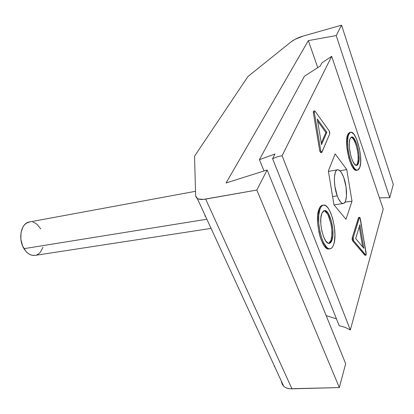 <?xml version="1.0" encoding="UTF-8"?>
<svg xmlns="http://www.w3.org/2000/svg" width="414" height="414" viewBox="0 0 414 414"><rect width="100%" height="100%" fill="white"/><g stroke="black" fill="none" stroke-linecap="round" stroke-linejoin="round"><path stroke-width="0.62" d="M274.228 366.493L274.399 366.028L274.228 366.493M205.261 215.777L205.023 216.191L205.261 215.777M281.592 382.484L281.37 381.17L281.592 382.484L283.73 386.298C285.712 388.021 288.444 388.86 291.937 388.813L205.675 199.103C201.934 199.734 199.144 199.527 197.307 198.487L195.641 195.817L194.533 156.202L247.939 76.518L291.058 41.886C294.214 39.475 298.256 37.534 303.177 36.059L341.55 25.182L393.3 184.406L341.55 25.182L336.209 35.573L389.765 197.711L393.3 184.406L389.765 197.711L336.209 35.573L308.347 40.613L317.761 67.648L308.347 40.613L226.054 182.988L267.139 169.983L345.669 363.725L267.139 169.983L256.825 190.052L339.33 387.582L345.669 363.725L339.33 387.582L256.825 190.052L205.675 199.103L291.937 388.813L339.33 387.582L289.945 388.746L286.39 387.918L284.904 387.173L283.662 386.236L281.991 383.866M204.971 215.145L205.023 216.191L204.971 215.145M379.405 197.825L389.765 197.711L379.405 197.825M195.641 195.817L194.533 156.202L247.939 76.518L291.058 41.886L294.892 39.413L303.177 36.059L341.55 25.182L336.209 35.573L308.347 40.613L226.054 182.988L267.139 169.983L256.825 190.052L203.559 199.388L198.425 198.989L196.381 197.732L195.641 195.817M313.346 112.805L314.366 112.577L314.417 111.066L313.403 111.299L313.346 112.805L313.403 111.299L314.417 111.066L314.366 112.577L320.767 150.737L321.326 152.259L321.932 152.248L329.694 133.924L329.735 132.464L329.208 130.974L315.044 111.143L314.417 111.066L315.044 111.143L329.208 130.974L329.694 133.924L321.74 152.476L320.767 150.737L319.748 150.939L313.346 112.805L314.366 112.577L320.767 150.737L319.748 150.939L313.346 112.805M358.426 163.349L356.889 165.331C352.816 167.437 347.046 145.433 350.006 138.835L349.307 142.488L349.375 147.519L350.844 155.881L352.521 160.71L354.446 164.037L356.319 165.372L357.147 165.222L357.856 164.539L358.426 163.349L359.062 159.669L358.974 154.748L358.177 149.309L356.79 144.144L354.053 138.53L352.179 137.044L351.336 137.101L350.006 138.835L351.357 137.096C355.46 134.798 361.225 156.399 358.426 163.349L357.499 163.52L358.426 163.349M356.268 165.362L357.499 163.52C360.076 157.123 355.321 137.334 351.134 137.21M350.332 132.408L349.4 132.599L347.636 134.866L348.572 134.674L350.332 132.408C355.823 129.303 363.497 158.019 359.802 167.359L359.052 168.959L358.11 169.885L357.013 170.102L355.797 169.595L354.513 168.363L351.936 163.934L349.69 157.48L348.143 150.008L347.543 142.732L347.983 136.817L349.38 133.179L350.368 132.397L351.491 132.34L353.986 134.353L356.485 138.856L359.455 148.693L360.516 155.907L360.641 162.448L359.802 167.359L357.717 170.05C352.283 172.819 344.593 143.389 348.572 134.674L347.636 134.866L348.443 133.375L350.063 132.464M331.992 240.213C331.288 242.216 330.341 243.266 329.146 243.365C323.888 244.524 318.216 221.578 321.807 213.412L323.536 210.902L324.607 210.566L325.761 210.855L328.131 213.231L331.205 220.393L332.851 229.672L332.866 235.566L331.992 240.213L330.336 242.894L329.29 243.349L328.142 243.173L325.73 240.958L323.479 236.544L321.75 230.608L320.824 224.093L320.845 218.043L321.807 213.412L324.312 210.591C329.611 209.008 335.397 231.54 331.992 240.213L330.946 240.348L331.992 240.213M324.716 211.016L327.091 213.386L328.224 215.368L330.915 223.539L331.816 229.817L331.826 235.706L330.946 240.348L330.201 241.967L328.757 243.344L330.946 240.348C334.186 232.104 329.099 210.742 323.836 210.736M322.915 205.287L322.289 205.328C320.964 205.603 319.872 206.829 319.013 209.013L320.069 208.847C320.928 206.669 322.014 205.437 323.334 205.163C330.419 202.963 338.155 232.916 333.653 244.581L334.372 241.755L334.936 234.614L334.31 226.391L332.592 218.261L330.02 211.378L328.519 208.734L326.951 206.757L325.368 205.53L323.831 205.116L322.397 205.541L321.124 206.798L320.069 208.847L318.77 215.016L318.733 223.125L319.975 231.866L322.299 239.82L323.753 243.085L326.941 247.572L328.545 248.623L330.072 248.83L331.464 248.198L332.675 246.76L333.653 244.581C332.706 247.324 331.417 248.752 329.782 248.861C322.775 250.31 315.24 219.622 320.069 208.847L319.013 209.013L320.074 206.959L321.347 205.706L322.475 205.303M282.079 155.716L350.342 329.968L383.209 209.096L331.676 56.314L282.079 155.716L331.676 56.314L321.849 62.912L320.234 66.054L304.414 76.254L259.433 159.675L274.974 153.998L272.572 158.666L277.773 156.632L282.079 155.716L350.342 329.968L345.167 327.339L339.18 325.704L272.572 158.666L274.974 153.998L259.433 159.675L304.414 76.254L320.234 66.054L321.849 62.912L331.676 56.314L383.209 209.096L350.342 329.968L345.167 327.339L339.18 325.704L272.572 158.666L277.773 156.632L282.079 155.716M356.785 170.221L354.86 169.761L352.267 166.625L349.799 161.082L348.743 157.656L346.766 146.458L346.694 139.73L347.636 134.866C343.641 143.575 351.336 172.985 356.785 170.221L357.37 170.113M365.013 255.314L352.65 240.86L352.159 239.504L352.174 237.972L358.684 217.433M329.482 248.85L327.484 248.757L325.88 247.707L324.255 245.844L321.233 239.96L319.955 236.171L318.904 232.016L317.662 223.281L317.709 215.182L319.013 209.013C314.164 219.782 321.699 250.444 328.726 248.99L329.782 248.861M352.003 201.194L345.99 219.301L333.963 204.806L328.354 170.998L335.133 153.889L346.741 169.517L352.003 201.194L345.99 219.301L333.963 204.806L328.354 170.998L335.133 153.889L346.741 169.517L340.065 170.853L346.741 169.517L352.003 201.194L344.96 202.156L352.003 201.194M320.648 152.688L319.748 150.939L320.721 152.673L321.668 152.487M336.442 318.842L326.18 315.649L336.442 318.842M264.034 170.966L259.433 159.675L264.034 170.966M356.925 164.71L357.499 163.52L358.141 159.84L358.053 154.924L357.256 149.485L355.869 144.326L354.089 140.191L352.169 137.717L351.253 137.236M365.94 255.205L364.765 255.184L365.722 255.071L364.765 255.184L352.65 240.86L353.639 240.736L353.163 237.843L352.174 237.972L358.477 217.712L359.435 217.578L353.163 237.843L352.174 237.972L352.65 240.86L353.639 240.736L365.94 255.205L366.199 253.373L359.916 217.443L359.435 217.578L353.163 237.843L353.142 239.375L353.639 240.736L365.722 255.071L366.199 254.879L360.387 218.768L359.657 217.293L358.477 217.712L359.657 217.293M363.834 248.312L355.678 238.531L359.875 224.755L363.834 248.312L359.875 224.755L355.678 238.531L363.834 248.312M359.243 226.831L362.602 246.837L359.243 226.831M317.253 118.942L326.874 132.294L321.564 144.621L317.253 118.942L321.564 144.621L326.874 132.294L325.88 132.501L321.305 143.073L325.88 132.501L326.874 132.294L317.253 118.942M317.61 121.064L325.88 132.501L317.61 121.064M337.213 195.827L332.597 196.578L337.213 195.827C333.368 185.798 333.539 170.428 337.384 169.802C339.573 169.45 341.71 172.064 343.796 177.653C347.579 187.754 347.377 203.103 343.335 203.455C341.276 203.631 339.237 201.09 337.213 195.827L338.3 198.446L340.675 202.177L341.871 203.155L343.004 203.486L344.034 203.165L344.924 202.213L345.643 200.676L346.471 196.107L346.042 186.926L343.796 177.653L341.628 172.912L340.448 171.261L338.129 169.735L337.074 169.931L336.147 170.77L335.381 172.229L334.471 176.773L334.362 179.692L334.864 186.233L337.213 195.827M195.517 191.304L28.892 222.07C20.933 223.524 17.905 239.173 23.971 248.674L206.446 219.285L23.971 248.674C27.143 253.637 30.843 255.878 35.071 255.391L210.674 228.466M29.839 221.894L26.279 223.255L24.447 224.885L22.92 227.058L21.005 232.694L20.866 239.292L22.537 245.792L25.735 251.153L27.759 253.135L29.948 254.543L32.225 255.324L35.086 255.386M36.675 254.946L38.678 253.818L40.432 252.116L42.958 247.293M40.779 228.911L37.167 224.46L35.04 222.986L32.804 222.101M283.73 386.298L197.307 198.487M356.889 165.331L356.599 165.383M322.289 205.328L323.329 205.168M313.548 111.123L314.562 110.89M343.232 203.471L334.051 204.909M337.384 169.802L328.426 171.427"/></g></svg>
